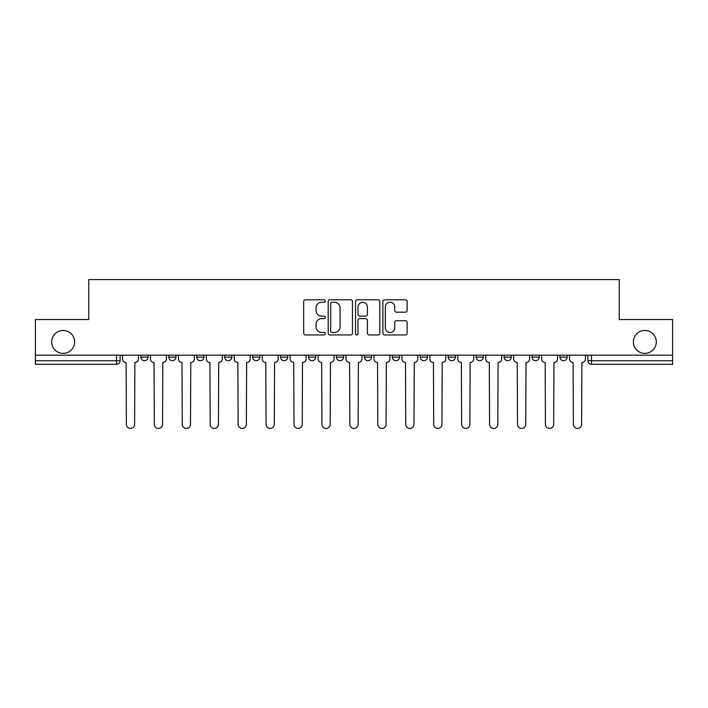 <?xml version="1.0" encoding="UTF-8"?>
<svg xmlns="http://www.w3.org/2000/svg" width="708" height="708" viewBox="0 0 708 708"><rect width="100%" height="100%" fill="white"/><g stroke="black" fill="none" stroke-linecap="round" stroke-linejoin="round"><path stroke-width="1.06" d="M325.344 301.024A1.23 1.23 0 0 0 324.114 299.794L305.44 299.794A1.761 1.761 0 0 0 303.679 301.555L303.679 333.194A1.761 1.761 0 0 0 305.44 334.955L324.114 334.955A1.23 1.23 0 0 0 325.344 333.725A1.23 1.23 0 0 0 324.114 332.495L321.697 332.495A5.629 5.629 0 0 1 316.078 326.866L316.078 324.229A5.629 5.629 0 0 1 321.697 318.609L324.114 318.609A1.23 1.23 0 0 0 325.344 317.379A1.23 1.23 0 0 0 324.114 316.149L321.697 316.149A5.629 5.629 0 0 1 316.078 310.52L316.078 307.883A5.629 5.629 0 0 1 321.697 302.254L324.114 302.254A1.23 1.23 0 0 0 325.344 301.024M633.377 341.911A11.461 11.461 0 0 0 644.838 353.372A11.461 11.461 0 0 0 656.307 341.911A11.461 11.461 0 0 0 644.838 330.45A11.461 11.461 0 0 0 633.377 341.911M51.693 341.911A11.461 11.461 0 0 0 63.162 353.372A11.461 11.461 0 0 0 74.623 341.911A11.461 11.461 0 0 0 63.162 330.45A11.461 11.461 0 0 0 51.693 341.911M448.199 355.168L448.199 357.133L455.368 357.133A3.584 3.584 0 0 1 451.784 360.717A3.584 3.584 0 0 1 448.199 357.133L448.199 355.168M364.39 355.168L364.39 357.133L371.55 357.133A3.584 3.584 0 0 1 367.965 360.717A3.584 3.584 0 0 1 364.39 357.133L364.39 355.168M308.511 355.168L308.511 357.133L315.671 357.133A3.584 3.584 0 0 1 312.095 360.717A3.584 3.584 0 0 1 308.511 357.133L308.511 355.168M280.572 355.168L280.572 357.133L287.74 357.133A3.584 3.584 0 0 1 284.156 360.717A3.584 3.584 0 0 1 280.572 357.133L280.572 355.168M224.702 355.168L224.702 357.133L231.861 357.133A3.584 3.584 0 0 1 228.277 360.717A3.584 3.584 0 0 1 224.702 357.133L224.702 355.168M405.374 312.193A1.761 1.761 0 0 0 407.135 310.431L407.135 301.555A1.761 1.761 0 0 0 405.374 299.794L384.63 299.794A1.761 1.761 0 0 0 382.878 301.555L382.878 333.194A1.761 1.761 0 0 0 384.63 334.955L405.374 334.955A1.761 1.761 0 0 0 407.135 333.194L407.135 322.476A1.761 1.761 0 0 0 405.374 320.715L396.498 320.715A1.761 1.761 0 0 0 394.737 322.476L394.737 327.795A4.699 4.699 0 0 1 390.037 332.495A4.699 4.699 0 0 1 385.338 327.795L385.338 306.962A4.699 4.699 0 0 1 390.037 302.254A4.699 4.699 0 0 1 394.737 306.962L394.737 310.431A1.761 1.761 0 0 0 396.498 312.193L405.374 312.193M35.4 355.168L35.4 319.529L88.766 319.529L88.766 279.589L619.235 279.589L619.235 319.529L672.6 319.529L672.6 355.168L35.4 355.168L35.4 360.717L120.112 360.717L120.112 355.168L120.112 360.717A3.584 3.584 0 0 1 116.528 364.301L35.4 364.301L35.4 360.717M352.46 301.555A1.761 1.761 0 0 0 350.708 299.794L329.963 299.794A1.761 1.761 0 0 0 328.202 301.555L328.202 333.194A1.761 1.761 0 0 0 329.963 334.955L350.708 334.955A1.761 1.761 0 0 0 352.46 333.194L352.46 301.555M357.292 299.794L378.037 299.794A1.761 1.761 0 0 1 379.798 301.555L379.798 333.194A1.761 1.761 0 0 1 378.037 334.955L369.16 334.955A1.761 1.761 0 0 1 367.408 333.194L367.408 320.361A1.761 1.761 0 0 0 365.647 318.609L359.761 318.609A1.761 1.761 0 0 0 358 320.361L358 333.725A1.23 1.23 0 0 1 356.77 334.955A1.23 1.23 0 0 1 355.54 333.725L355.54 301.555A1.761 1.761 0 0 1 357.292 299.794M587.888 355.168L587.888 360.717L672.6 360.717L672.6 364.301L591.472 364.301A3.584 3.584 0 0 1 587.888 360.717M672.6 355.168L672.6 360.717M567.117 355.168L567.117 357.133A3.584 3.584 0 0 1 563.533 360.717A3.584 3.584 0 0 1 559.957 357.133L567.117 357.133M559.957 355.168L559.957 357.133M539.177 355.168L539.177 357.133A3.584 3.584 0 0 1 535.593 360.717A3.584 3.584 0 0 1 532.018 357.133L539.177 357.133M532.018 355.168L532.018 357.133M511.238 355.168L511.238 357.133A3.584 3.584 0 0 1 507.663 360.717A3.584 3.584 0 0 1 504.078 357.133A3.584 3.584 0 0 0 507.663 360.717M504.078 355.168L504.078 357.133L511.238 357.133M483.299 355.168L483.299 357.133A3.584 3.584 0 0 1 479.723 360.717A3.584 3.584 0 0 1 476.139 357.133A3.584 3.584 0 0 0 479.723 360.717M476.139 355.168L476.139 357.133L483.299 357.133M455.368 355.168L455.368 357.133A3.584 3.584 0 0 1 451.784 360.717M427.428 355.168L427.428 357.133A3.584 3.584 0 0 1 423.844 360.717A3.584 3.584 0 0 1 420.26 357.133L427.428 357.133M420.26 355.168L420.26 357.133M399.489 355.168L399.489 357.133A3.584 3.584 0 0 1 395.905 360.717A3.584 3.584 0 0 1 392.329 357.133L399.489 357.133L399.489 355.168M392.329 355.168L392.329 357.133M371.55 355.168L371.55 357.133M343.61 355.168L343.61 357.133A3.584 3.584 0 0 1 340.035 360.717A3.584 3.584 0 0 1 336.45 357.133L343.61 357.133L343.61 355.168M336.45 355.168L336.45 357.133M315.671 355.168L315.671 357.133L315.671 355.168M287.74 357.133L287.74 355.168L287.74 357.133A3.584 3.584 0 0 1 284.156 360.717M259.801 355.168L259.801 357.133A3.584 3.584 0 0 1 256.216 360.717A3.584 3.584 0 0 1 252.632 357.133A3.584 3.584 0 0 0 256.216 360.717A3.584 3.584 0 0 0 259.801 357.133L259.801 355.168M252.632 355.168L252.632 357.133L259.801 357.133M231.861 355.168L231.861 357.133M203.922 355.168L203.922 357.133A3.584 3.584 0 0 1 200.337 360.717A3.584 3.584 0 0 1 196.762 357.133A3.584 3.584 0 0 0 200.337 360.717A3.584 3.584 0 0 0 203.922 357.133L196.762 357.133L196.762 355.168M168.823 355.168L168.823 357.133L175.982 357.133L175.982 355.168L175.982 357.133A3.584 3.584 0 0 1 172.407 360.717A3.584 3.584 0 0 1 168.823 357.133A3.584 3.584 0 0 0 172.407 360.717M140.883 355.168L140.883 357.133L148.043 357.133L148.043 355.168L148.043 357.133A3.584 3.584 0 0 1 144.467 360.717A3.584 3.584 0 0 1 140.883 357.133A3.584 3.584 0 0 0 144.467 360.717M116.528 355.168L116.528 364.301A3.584 3.584 0 0 0 120.112 360.717M331.893 302.254A1.23 1.23 0 0 0 330.663 303.493L330.663 331.264A1.23 1.23 0 0 0 331.893 332.495L334.441 332.495A5.629 5.629 0 0 0 340.07 326.866L340.07 307.883A5.629 5.629 0 0 0 334.441 302.254L331.893 302.254M367.408 307.051A4.699 4.699 0 0 0 362.7 302.343A4.699 4.699 0 0 0 358 307.051L358 314.387A1.761 1.761 0 0 0 359.761 316.149L365.647 316.149A1.761 1.761 0 0 0 367.408 314.387L367.408 307.051M122.528 355.168L122.528 358.921A3.584 3.584 0 0 0 126.112 362.505L126.378 424.296A4.115 4.115 0 0 0 130.493 428.411A4.115 4.115 0 0 0 134.617 424.296L134.883 362.505A3.584 3.584 0 0 0 138.467 358.921L138.467 355.168M150.468 355.168L150.468 358.921A3.584 3.584 0 0 0 154.043 362.505L154.317 424.296A4.115 4.115 0 0 0 158.433 428.411A4.115 4.115 0 0 0 162.557 424.296L162.822 362.505A3.584 3.584 0 0 0 166.407 358.921L166.407 355.168M178.407 355.168L178.407 358.921A3.584 3.584 0 0 0 181.983 362.505L182.257 424.296A4.115 4.115 0 0 0 186.372 428.411A4.115 4.115 0 0 0 190.487 424.296L190.762 362.505A3.584 3.584 0 0 0 194.346 358.921L194.346 355.168M206.338 355.168L206.338 358.921A3.584 3.584 0 0 0 209.922 362.505L210.188 424.296A4.115 4.115 0 0 0 214.312 428.411A4.115 4.115 0 0 0 218.427 424.296L218.701 362.505A3.584 3.584 0 0 0 222.277 358.921L222.277 355.168M234.277 355.168L234.277 358.921A3.584 3.584 0 0 0 237.861 362.505L238.127 424.296A4.115 4.115 0 0 0 242.251 428.411A4.115 4.115 0 0 0 246.366 424.296L246.632 362.505A3.584 3.584 0 0 0 250.216 358.921L250.216 355.168M262.217 355.168L262.217 358.921A3.584 3.584 0 0 0 265.801 362.505L266.066 424.296A4.115 4.115 0 0 0 270.19 428.411A4.115 4.115 0 0 0 274.306 424.296L274.571 362.505A3.584 3.584 0 0 0 278.156 358.921L278.156 355.168M290.156 355.168L290.156 358.921A3.584 3.584 0 0 0 293.74 362.505L294.006 424.296A4.115 4.115 0 0 0 298.121 428.411A4.115 4.115 0 0 0 302.245 424.296L302.511 362.505A3.584 3.584 0 0 0 306.095 358.921L306.095 355.168M318.096 355.168L318.096 358.921A3.584 3.584 0 0 0 321.671 362.505L321.945 424.296A4.115 4.115 0 0 0 326.061 428.411A4.115 4.115 0 0 0 330.185 424.296L330.45 362.505A3.584 3.584 0 0 0 334.034 358.921L334.034 355.168M346.026 355.168L346.026 358.921A3.584 3.584 0 0 0 349.61 362.505L349.885 424.296A4.115 4.115 0 0 0 354 428.411A4.115 4.115 0 0 0 358.115 424.296L358.39 362.505A3.584 3.584 0 0 0 361.974 358.921L361.974 355.168M373.966 355.168L373.966 358.921A3.584 3.584 0 0 0 377.55 362.505L377.815 424.296A4.115 4.115 0 0 0 381.939 428.411A4.115 4.115 0 0 0 386.055 424.296L386.329 362.505A3.584 3.584 0 0 0 389.904 358.921L389.904 355.168M401.905 355.168L401.905 358.921A3.584 3.584 0 0 0 405.489 362.505L405.755 424.296A4.115 4.115 0 0 0 409.879 428.411A4.115 4.115 0 0 0 413.994 424.296L414.26 362.505A3.584 3.584 0 0 0 417.844 358.921L417.844 355.168M429.844 355.168L429.844 358.921A3.584 3.584 0 0 0 433.429 362.505L433.694 424.296A4.115 4.115 0 0 0 437.81 428.411A4.115 4.115 0 0 0 441.934 424.296L442.199 362.505A3.584 3.584 0 0 0 445.783 358.921L445.783 355.168M457.784 355.168L457.784 358.921A3.584 3.584 0 0 0 461.368 362.505L461.634 424.296A4.115 4.115 0 0 0 465.749 428.411A4.115 4.115 0 0 0 469.873 424.296L470.139 362.505A3.584 3.584 0 0 0 473.723 358.921L473.723 355.168M485.723 355.168L485.723 358.921A3.584 3.584 0 0 0 489.299 362.505L489.573 424.296A4.115 4.115 0 0 0 493.688 428.411A4.115 4.115 0 0 0 497.812 424.296L498.078 362.505A3.584 3.584 0 0 0 501.662 358.921L501.662 355.168M513.654 355.168L513.654 358.921A3.584 3.584 0 0 0 517.238 362.505L517.513 424.296A4.115 4.115 0 0 0 521.628 428.411A4.115 4.115 0 0 0 525.743 424.296L526.017 362.505A3.584 3.584 0 0 0 529.593 358.921L529.593 355.168M541.593 355.168L541.593 358.921A3.584 3.584 0 0 0 545.178 362.505L545.443 424.296A4.115 4.115 0 0 0 549.567 428.411A4.115 4.115 0 0 0 553.683 424.296L553.957 362.505A3.584 3.584 0 0 0 557.532 358.921L557.532 355.168M569.533 355.168L569.533 358.921A3.584 3.584 0 0 0 573.117 362.505L573.383 424.296A4.115 4.115 0 0 0 577.507 428.411A4.115 4.115 0 0 0 581.622 424.296L581.888 362.505A3.584 3.584 0 0 0 585.472 358.921L585.472 355.168M591.472 355.168L591.472 364.301"/></g></svg>
